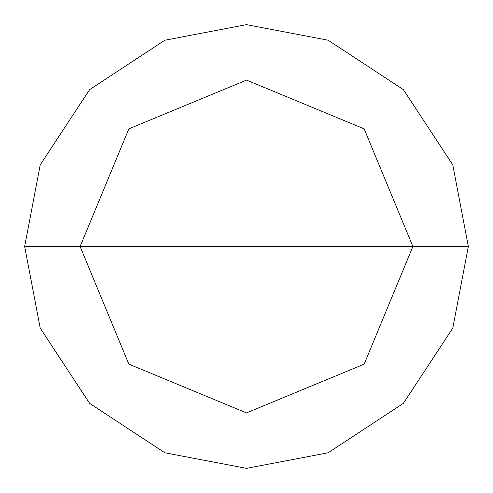 <?xml version="1.0" encoding="UTF-8"?>
<svg xmlns="http://www.w3.org/2000/svg" width="493" height="493" viewBox="0 0 493 493"><rect width="100%" height="100%" fill="white"/><g stroke="black" fill="none" stroke-linecap="round" stroke-linejoin="round"><path stroke-width="0.74" d="M80.112 246.5L128.846 128.846L246.5 80.112L364.154 128.846L412.887 246.5L80.112 246.5L128.846 364.154L246.5 412.887L364.154 364.154L412.887 246.5L468.35 246.5L452.771 328.159L403.373 403.373L328.159 452.771L246.5 468.35L164.841 452.771L89.627 403.373L40.229 328.159L24.65 246.5L40.229 328.159L89.627 403.373L164.841 452.771L246.5 468.35L328.159 452.771L403.373 403.373L452.771 328.159L468.35 246.5L452.771 164.841L403.373 89.627L328.159 40.229L246.5 24.65L164.841 40.229L89.627 89.627L40.229 164.841L24.65 246.5L412.887 246.5L364.154 364.154L246.5 412.887L128.846 364.154L80.112 246.5L24.65 246.5L40.229 164.841L89.627 89.627L164.841 40.229L246.5 24.65L328.159 40.229L403.373 89.627L452.771 164.841L468.35 246.5L412.887 246.5L364.154 128.846L246.5 80.112L128.846 128.846L80.112 246.5"/></g></svg>
